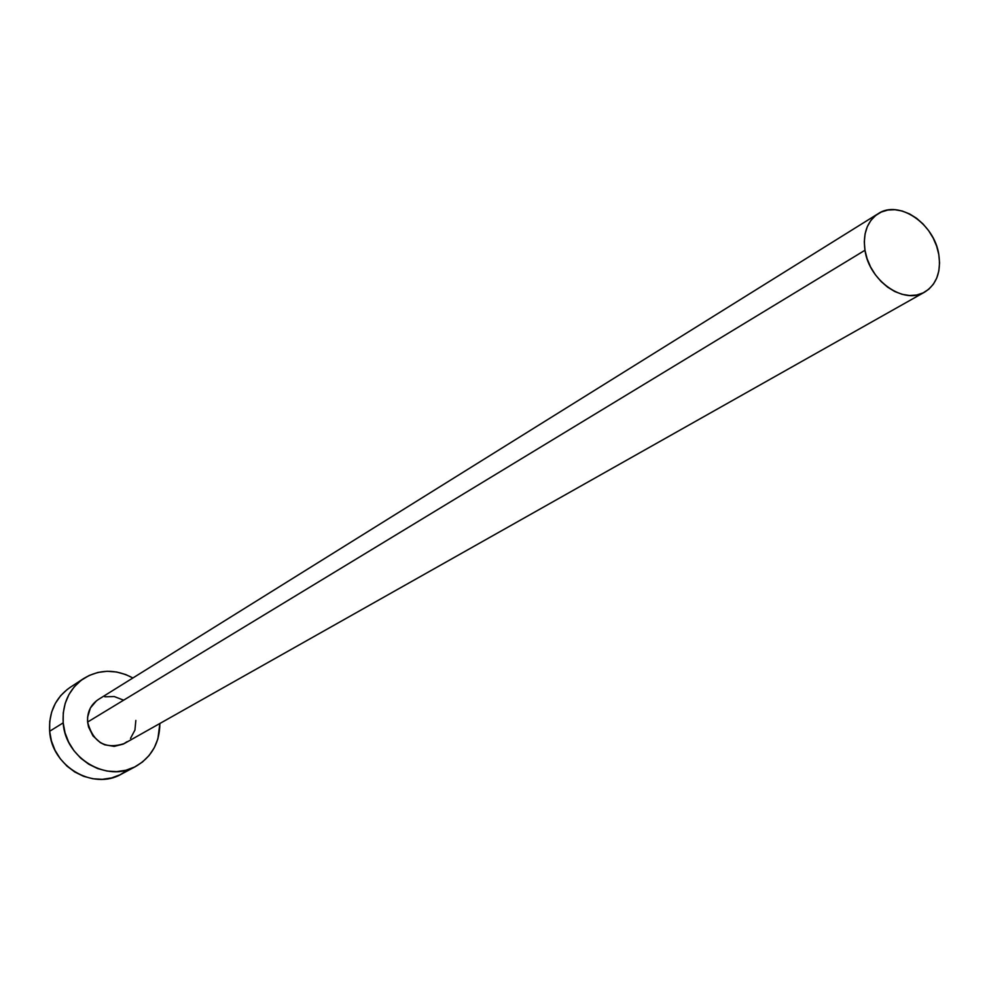 <?xml version="1.0" encoding="UTF-8"?>
<svg xmlns="http://www.w3.org/2000/svg" width="989" height="989" viewBox="0 0 989 989"><rect width="100%" height="100%" fill="white"/><g stroke="black" fill="none" stroke-linecap="round" stroke-linejoin="round"><path stroke-width="1.48" d="M878.047 213.76L98.282 699.544C90.629 704.737 87.081 712.241 87.613 722.044L864.979 250.254C862.754 233.503 867.155 221.301 878.183 213.673C898.816 199.469 934.457 223.761 938.808 254.593C941.231 271.987 936.521 284.486 924.69 292.089C904.119 305.156 869.108 280.864 864.979 250.254L87.613 722.044L87.625 717.112L90.419 707.926L96.465 700.805M83.546 678.615L70.009 687.466C55.446 697.752 48.659 712.352 49.648 731.267L63.185 722.86C62.159 703.686 69.007 688.9 83.719 678.503C99.518 669.096 115.911 668.923 132.897 677.984L125.838 674.597L116.603 672.001L107.146 671.271L97.849 672.458L89.047 675.524L81.098 680.358L74.286 686.786L68.921 694.575L65.175 703.414L63.247 712.958L63.185 722.86L49.648 731.267C51.502 766.228 93.151 790.804 121.4 774.115L135.753 766.438M159.872 723.478C159.686 742.727 151.676 757.03 135.839 766.376C107.294 783.251 65.113 758.291 63.185 722.86L65.014 732.713L68.649 742.133L73.977 750.738L80.764 758.192L88.75 764.213L97.614 768.552L106.997 771.049L116.554 771.63L125.887 770.258L134.64 766.994L142.49 762L149.141 755.46L154.333 747.635L157.894 738.82L159.872 723.478M135.839 720.425L134.937 730.055L130.511 738.375M127.173 741.626L123.229 744.111L114.18 746.374L104.747 744.804L100.334 742.628L92.991 735.915L88.528 726.94L87.613 722.044C93.213 742.566 105.464 749.724 124.354 743.518L924.579 292.151M104.834 696.812L114.217 696.54L123.217 700.014M67.413 689.308L60.675 695.663L55.359 703.352L51.651 712.08L49.722 721.5L49.648 731.267L51.44 740.984L55.025 750.28L60.28 758.761L66.98 766.116L74.855 772.038L83.608 776.316L92.892 778.763L102.324 779.32L111.547 777.947L120.213 774.733L127.989 769.788M864.979 250.254L867.106 258.735L870.592 266.981L875.314 274.67L881.063 281.482L887.628 287.169L894.748 291.508L902.129 294.314L909.497 295.513L916.568 295.043L923.058 292.929L928.72 289.283L933.356 284.226L936.781 277.971L938.87 270.763L939.55 262.864L938.808 254.593L936.67 246.249L933.22 238.151L928.597 230.598L922.947 223.873L916.519 218.235L909.521 213.896L902.228 211.016L894.909 209.717L887.862 210.039L881.335 212.005L875.586 215.528L870.839 220.485L867.291 226.704L865.078 233.923L864.299 241.872L864.979 250.254"/></g></svg>
